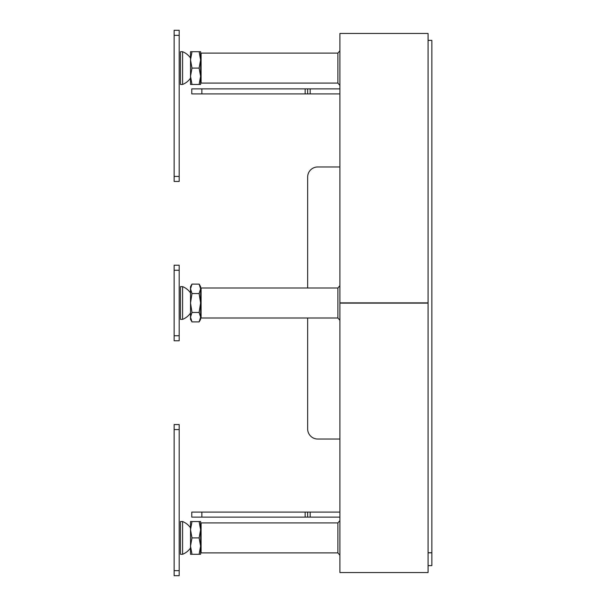 <?xml version="1.0" encoding="UTF-8"?>
<svg xmlns="http://www.w3.org/2000/svg" width="606" height="606" viewBox="0 0 606 606"><rect width="100%" height="100%" fill="white"/><g stroke="black" fill="none" stroke-linecap="round" stroke-linejoin="round"><path stroke-width="0.91" d="M200.594 286.623L199.132 284.093L200.594 286.623L200.594 288.812M190.92 291.236L190.519 288.82L191.981 284.093L190.519 288.82L190.519 286.623L191.981 284.093L199.154 284.131M199.132 284.093L200.594 288.82L200.192 291.236M190.519 317.18L190.519 319.377L191.981 321.907L190.519 317.18L190.519 288.82L191.981 293.546L190.519 303L191.981 312.454L199.132 312.454L200.594 317.18L199.132 321.907L191.981 321.907L190.519 317.18L191.981 312.454M200.2 319.574L200.594 317.18L200.594 319.377L199.132 321.907M191.981 554.285L190.519 546.097L191.981 537.916L190.519 529.727L190.519 521.539L199.132 521.539L200.594 529.727L200.594 554.285L190.519 554.285L190.519 529.727L191.981 521.539M199.132 521.539L200.594 521.539L200.594 529.727L199.132 537.916L191.981 537.916M199.132 537.916L200.594 546.097L199.132 554.285M182.595 554.285L180.444 554.285L180.444 521.539L182.595 521.539L182.595 554.285A17.635 17.635 0 0 0 190.519 547.991M182.595 521.539A17.635 17.635 0 0 1 190.519 527.834M179.187 424.548L179.187 575.7L174.142 575.7L174.142 424.548L179.187 424.548L174.142 424.548M199.132 293.546L200.594 303L200.594 288.82L199.132 293.546L191.981 293.546M200.594 317.18L200.594 303L199.132 312.454M182.595 319.377L180.444 319.377L180.444 286.623L182.595 286.623A17.635 17.635 0 0 1 190.519 292.925A17.635 17.635 0 0 0 182.595 286.623L182.595 319.377A17.635 17.635 0 0 0 190.519 313.075M174.142 270.253L174.142 265.216L179.187 265.216L179.187 340.784L174.142 340.784L174.142 270.253L179.187 270.253M428.078 40.375L431.858 40.375L431.858 565.625L428.078 565.625M191.981 51.715L190.519 51.715L190.519 59.903L191.981 51.715L199.132 51.715L200.594 59.903L199.132 68.084L191.981 68.084L190.519 59.903L190.519 76.273L191.981 68.084M199.132 68.084L200.594 76.273L200.594 51.715L199.132 51.715M199.132 84.461L200.594 76.273L200.594 84.461L191.981 84.461L190.519 76.273L190.519 84.461L191.981 84.461M182.595 51.715L182.595 84.461L180.444 84.461L180.444 51.715L182.595 51.715A17.635 17.635 0 0 1 190.519 58.009M182.595 84.461A17.635 17.635 0 0 0 190.519 78.166M174.142 30.3L179.187 30.3L174.142 30.3L174.142 181.452L179.187 181.452L179.187 176.414L174.142 176.414M179.187 30.3L179.187 176.414M339.905 285.699L337.89 288.009L337.89 317.991L339.905 320.301M339.905 50.783L337.89 53.101L337.89 83.075L201.101 83.075L201.101 53.101L200.594 53.601M339.905 520.607L337.89 522.925L337.89 552.899L339.905 555.217M200.594 549.248L200.594 548.43M339.905 302.871L339.905 33.451L428.078 33.451L428.078 572.549L339.905 572.549L339.905 302.871L428.078 302.871M307.659 177.043L307.659 288.009L307.659 177.043A10.075 10.075 0 0 1 317.733 166.968L339.905 166.968M317.733 439.032L339.905 439.032L317.733 439.032A10.075 10.075 0 0 1 307.659 428.957L307.659 317.991L307.659 428.957M339.905 512.093L191.776 512.093L191.776 517.13L201.859 517.13L201.859 512.093M339.905 517.13L201.859 517.13M307.659 517.13L307.659 512.093M201.859 93.907L201.859 88.87L191.776 88.87L191.776 93.907L307.659 93.907L307.659 88.87L339.905 88.87M339.905 93.907L307.659 93.907M201.859 88.87L307.659 88.87M174.142 429.586L179.187 429.586M179.187 570.663L174.142 570.663M179.187 335.747L174.142 335.747M431.858 552.808L428.078 552.808M431.858 552.733L428.078 552.733M174.142 35.337L179.187 35.337M337.89 317.991L201.101 317.991L201.101 288.009L200.594 288.517L201.101 288.009L337.89 288.009M337.89 552.899L201.101 552.899L201.101 522.925L200.594 523.425M428.078 303.129L339.905 303.129M310.181 517.13L310.181 512.093M305.144 512.093L305.144 517.13M305.144 88.87L305.144 93.907M310.181 93.907L310.181 88.87M190.519 286.623L191.981 284.093M182.595 286.623L180.444 286.623M201.101 317.991L200.594 317.483L201.101 317.991M339.905 85.393L337.89 83.075M337.89 53.101L201.101 53.101M201.101 83.075L200.594 82.575M307.659 288.009L201.101 288.009M337.89 522.925L201.101 522.925M201.101 552.899L200.594 552.399"/></g></svg>
